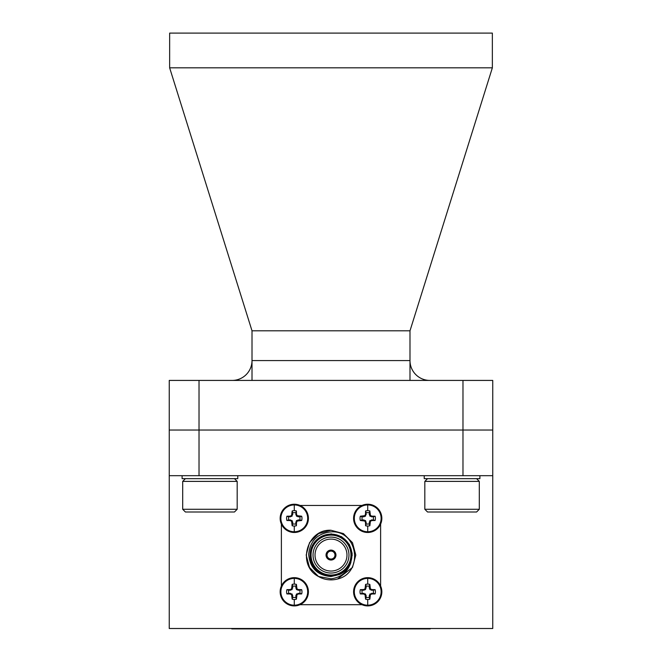 <?xml version="1.0" encoding="UTF-8"?>
<svg xmlns="http://www.w3.org/2000/svg" width="662" height="662" viewBox="0 0 662 662"><rect width="100%" height="100%" fill="white"/><g stroke="black" fill="none" stroke-linecap="round" stroke-linejoin="round"><path stroke-width="0.99" d="M169.646 67.83L169.646 33.1L492.354 33.1L492.354 67.83L169.646 67.83L252.007 330.801L409.993 330.801L409.993 360.575A19.843 19.843 0 0 0 429.837 380.418A19.843 19.843 0 0 1 409.993 360.575L252.007 360.575A19.843 19.843 0 0 1 232.163 380.418A19.843 19.843 0 0 0 252.007 360.575L252.007 380.418M492.354 67.83L409.993 330.801M252.007 330.801L252.007 360.575M169.249 380.418L199.022 380.418L199.022 430.035L169.249 430.035L169.249 380.418M462.978 380.418L492.751 380.418L492.751 430.035L462.978 430.035L462.978 380.418L199.022 380.418M462.978 430.035L199.022 430.035L492.751 430.035L492.751 475.68L462.978 475.68L462.978 430.035M331 559.042A3.972 3.972 0 0 0 334.972 555.07A3.972 3.972 0 0 0 331 551.098A3.972 3.972 0 0 0 327.028 555.07A3.972 3.972 0 0 0 331 559.042M331 550.105A4.965 4.965 0 0 0 326.035 555.07A4.965 4.965 0 0 0 331 560.035A4.965 4.965 0 0 0 335.965 555.07A4.965 4.965 0 0 0 331 550.105A4.965 4.965 0 0 0 326.035 555.07A4.965 4.965 0 0 0 331 560.035A4.965 4.965 0 0 0 335.965 555.07A4.965 4.965 0 0 0 331 550.105M367.716 577.661A14.125 14.125 0 0 1 381.842 591.787A14.125 14.125 0 0 1 367.716 605.912A14.125 14.125 0 0 1 353.591 591.787A14.125 14.125 0 0 1 367.716 577.661M367.716 578.381A13.405 13.405 0 0 1 381.122 591.787A13.405 13.405 0 0 1 367.716 605.192A13.405 13.405 0 0 1 354.311 591.787A13.405 13.405 0 0 1 367.716 578.381L367.716 584.099A7.687 7.687 0 0 1 369.851 584.397L369.206 586.275A5.71 5.71 0 0 0 366.227 586.275L365.581 584.397A7.687 7.687 0 0 1 367.716 584.099M375.106 589.652A7.687 7.687 0 0 1 375.106 593.922L373.227 593.276A5.71 5.71 0 0 0 373.227 590.297L375.106 589.652L371.829 589.569L370.397 588.866L369.851 584.397M369.851 599.176A7.687 7.687 0 0 1 365.581 599.176L366.227 597.298A5.71 5.71 0 0 0 369.206 597.298L369.851 599.176L370.397 594.708L371.829 593.996L375.106 593.922M362.205 590.297A5.71 5.71 0 0 0 362.205 593.276L360.327 593.922A7.687 7.687 0 0 1 360.327 589.652L362.205 590.297L365.358 589.668L366.227 586.275M360.327 593.922L363.603 593.996L365.035 594.708L365.581 599.176M365.581 584.397L365.035 588.866L363.603 589.569L360.327 589.652M366.227 597.298L365.598 594.145L362.205 593.276M373.227 593.276L369.835 594.145L369.206 597.298M373.227 590.297L370.075 589.668L370.397 588.866M369.206 586.275L369.835 589.428M294.284 577.661A14.125 14.125 0 0 1 308.409 591.787A14.125 14.125 0 0 1 294.284 605.912A14.125 14.125 0 0 1 280.158 591.787A14.125 14.125 0 0 1 294.284 577.661M294.284 578.381A13.405 13.405 0 0 1 307.689 591.787A13.405 13.405 0 0 1 294.284 605.192A13.405 13.405 0 0 1 280.878 591.787A13.405 13.405 0 0 1 294.284 578.381L294.284 584.099A7.687 7.687 0 0 1 296.419 584.397L295.773 586.275A5.71 5.71 0 0 0 292.794 586.275L292.149 584.397A7.687 7.687 0 0 1 294.284 584.099M301.673 589.652A7.687 7.687 0 0 1 301.673 593.922L299.795 593.276A5.71 5.71 0 0 0 299.795 590.297L301.673 589.652L298.397 589.569L296.965 588.866L296.419 584.397M296.419 599.176A7.687 7.687 0 0 1 292.149 599.176L292.794 597.298A5.71 5.71 0 0 0 295.773 597.298L296.419 599.176L296.965 594.708L298.397 593.996L301.673 593.922M288.773 590.297A5.71 5.71 0 0 0 288.773 593.276L286.894 593.922A7.687 7.687 0 0 1 286.894 589.652L288.773 590.297L291.925 589.668L292.794 586.275M286.894 593.922L290.171 593.996L291.603 594.708L292.149 599.176M292.149 584.397L291.603 588.866L290.171 589.569L286.894 589.652M292.794 597.298L292.165 594.145L288.773 593.276M299.795 593.276L296.402 594.145L295.773 597.298M299.795 590.297L296.642 589.668L296.965 588.866M295.773 586.275L296.402 589.428M367.716 504.229A14.125 14.125 0 0 1 381.842 518.354A14.125 14.125 0 0 1 367.716 532.48A14.125 14.125 0 0 1 353.591 518.354A14.125 14.125 0 0 1 367.716 504.229M367.716 504.949A13.405 13.405 0 0 1 381.122 518.354A13.405 13.405 0 0 1 367.716 531.76A13.405 13.405 0 0 1 354.311 518.354A13.405 13.405 0 0 1 367.716 504.949L367.716 510.667A7.687 7.687 0 0 1 369.851 510.965L369.206 512.843A5.71 5.71 0 0 0 366.227 512.843L365.581 510.965A7.687 7.687 0 0 1 367.716 510.667M375.106 516.219A7.687 7.687 0 0 1 375.106 520.489L373.227 519.844A5.71 5.71 0 0 0 373.227 516.865L375.106 516.219L371.829 516.137L370.397 515.425L369.851 510.965M369.851 525.744A7.687 7.687 0 0 1 365.581 525.744L366.227 523.865A5.71 5.71 0 0 0 369.206 523.865L369.851 525.744L370.397 521.275L371.829 520.564L375.106 520.489M362.205 516.865A5.71 5.71 0 0 0 362.205 519.844L360.327 520.489A7.687 7.687 0 0 1 360.327 516.219L362.205 516.865L365.358 516.236L366.227 512.843M360.327 520.489L364.795 521.035L365.507 522.467L365.581 525.744M365.581 510.965L365.507 514.242L364.795 515.673L360.327 516.219M366.227 523.865L365.598 520.713L362.205 519.844M373.227 519.844L369.835 520.713L369.206 523.865M373.227 516.865L370.075 516.236L370.397 515.425M369.206 512.843L369.835 515.988M294.284 504.229A14.125 14.125 0 0 1 308.409 518.354A14.125 14.125 0 0 1 294.284 532.48A14.125 14.125 0 0 1 280.158 518.354A14.125 14.125 0 0 1 294.284 504.229M294.284 504.949A13.405 13.405 0 0 1 307.689 518.354A13.405 13.405 0 0 1 294.284 531.76A13.405 13.405 0 0 1 280.878 518.354A13.405 13.405 0 0 1 294.284 504.949L294.284 510.667A7.687 7.687 0 0 1 296.419 510.965L295.773 512.843A5.71 5.71 0 0 0 292.794 512.843L292.149 510.965A7.687 7.687 0 0 1 294.284 510.667M301.673 516.219A7.687 7.687 0 0 1 301.673 520.489L299.795 519.844A5.71 5.71 0 0 0 299.795 516.865L301.673 516.219L297.205 515.673L296.493 514.242L296.419 510.965M296.419 525.744A7.687 7.687 0 0 1 292.149 525.744L292.794 523.865A5.71 5.71 0 0 0 295.773 523.865L296.419 525.744L296.493 522.467L297.205 521.035L301.673 520.489M288.773 516.865A5.71 5.71 0 0 0 288.773 519.844L286.894 520.489A7.687 7.687 0 0 1 286.894 516.219L288.773 516.865L291.925 516.236L292.794 512.843M286.894 520.489L290.171 520.564L291.603 521.275L292.149 525.744M292.149 510.965L291.603 515.425L290.171 516.137L286.894 516.219M292.794 523.865L292.165 520.713L288.773 519.844M299.795 519.844L296.402 520.713L295.773 523.865M299.795 516.865L296.642 516.236L296.965 515.425M295.773 512.843L296.402 515.988M331 571.049A15.979 15.979 0 0 0 346.979 555.07A15.979 15.979 0 0 0 331 539.091A15.979 15.979 0 0 0 315.021 555.07A15.979 15.979 0 0 0 331 571.049M331 573.035A17.965 17.965 0 0 0 348.965 555.07A17.965 17.965 0 0 0 331 537.105A17.965 17.965 0 0 0 313.035 555.07A17.965 17.965 0 0 0 331 573.035M331 535.128A19.943 19.943 0 0 0 311.057 555.07A19.943 19.943 0 0 0 331 575.013A19.943 19.943 0 0 0 350.943 555.07A19.943 19.943 0 0 0 331 535.128M331 576.006A20.936 20.936 0 0 1 310.064 555.07A20.936 20.936 0 0 1 331 534.135A20.936 20.936 0 0 1 351.936 555.07A20.936 20.936 0 0 1 331 576.006M331 579.879A24.808 24.808 0 0 1 318.513 576.503C296.692 565.439 306.63 528.864 331 530.262L343.404 533.589L352.482 542.666L355.808 555.07L352.482 567.475L337.537 579.002A24.808 24.808 0 0 1 331 579.879M331 530.262L318.596 533.589L309.518 542.666L306.192 555.07L309.518 567.475L318.513 576.503L309.518 567.475L306.192 555.07L309.518 542.666L318.596 533.589L331 530.262L343.404 533.589L352.482 542.666L355.808 555.07L352.482 567.475L337.537 579.002C363.802 573.044 358.208 529.989 331 531.867C317.512 533.39 310.064 540.887 308.666 554.375C309.915 568.029 317.363 575.419 331 576.528L339.589 574.484C344.919 572.034 348.659 568.087 350.827 562.642C347.567 572.142 340.955 577.521 331 578.787L318.513 576.503L309.518 567.475L306.192 555.07L309.518 542.666L318.596 533.589L331 530.262L343.404 533.589L352.482 542.666L355.808 555.07L352.482 567.475L337.537 579.002M169.249 475.68L169.249 430.035L199.022 430.035L199.022 475.68L169.249 475.68L169.249 628.503L492.751 628.503L492.751 475.68M199.022 475.68L462.978 475.68M281.383 524.105L281.383 586.036M300.035 604.687L361.965 604.687M380.617 586.036L380.617 524.105M361.965 505.454L300.035 505.454M378.192 508.879A9.922 9.922 0 0 0 377.191 507.878M284.809 507.878A9.922 9.922 0 0 0 283.808 508.879M283.808 601.262A9.922 9.922 0 0 0 284.809 602.263M377.191 602.263A9.922 9.922 0 0 0 378.192 601.262M331 533.845L341.617 536.683L349.387 544.454L352.225 555.07L349.387 565.687L345.258 570.793L349.387 565.687L352.225 555.07L349.387 544.454L341.617 536.683L331 533.845L341.617 536.683L349.387 544.454L352.225 555.07L349.387 565.687L345.258 570.793L349.387 565.687L352.225 555.07L349.387 544.454L341.617 536.683L331 533.845L341.617 536.683L349.387 544.454L352.151 553.3L350.827 562.642L349.387 565.687L345.258 570.793L349.387 565.687L350.703 562.973M430.234 628.9L231.766 628.9M424.226 475.68L424.226 478.659L479.9 478.659L479.9 475.68M427.553 478.659L424.822 481.382L479.305 481.382L476.582 478.659M479.305 509.277L476.582 511.999L427.553 511.999L424.822 509.277L479.305 509.277L479.305 481.382M182.1 475.68L182.1 478.659L237.774 478.659L237.774 475.68M185.418 478.659L182.695 481.382L237.178 481.382L234.447 478.659M237.178 509.277L234.447 511.999L185.418 511.999L182.695 509.277L237.178 509.277L237.178 481.382M409.993 380.418L409.993 360.575M367.716 599.474L367.716 605.192M365.507 587.674L366.227 587.815M369.206 587.815L369.934 587.674M371.829 589.569L371.688 590.297M371.688 593.276L371.829 593.996M365.465 587.848L366.194 587.988M369.239 587.988L369.967 587.848M371.655 589.536L371.514 590.264M371.514 593.309L371.655 594.037M365.035 588.866L365.598 589.428M370.646 589.106L370.075 589.668M370.075 593.905L370.646 594.468M364.795 589.106L365.358 589.668M369.835 594.145L370.397 594.708M363.777 589.536L363.918 590.264M369.239 595.585L369.967 595.726M363.603 589.569L363.752 590.297M369.206 595.759L369.934 595.899M366.227 595.759L365.507 595.899M363.603 593.996L363.752 593.276M366.194 595.585L365.465 595.726M363.777 594.037L363.918 593.309M365.598 594.145L365.035 594.708M364.795 594.468L365.358 593.905M294.284 599.474L294.284 605.192M292.066 587.674L292.794 587.815M295.773 587.815L296.493 587.674M298.397 589.569L298.248 590.297M298.248 593.276L298.397 593.996M292.033 587.848L292.761 587.988M295.806 587.988L296.535 587.848M298.223 589.536L298.082 590.264M298.082 593.309L298.223 594.037M291.603 588.866L292.165 589.428M297.205 589.106L296.642 589.668M296.642 593.905L297.205 594.468M291.354 589.106L291.925 589.668M296.402 594.145L296.965 594.708M290.345 589.536L290.486 590.264M295.806 595.585L296.535 595.726M290.171 589.569L290.312 590.297M295.773 595.759L296.493 595.899M292.794 595.759L292.066 595.899M290.171 593.996L290.312 593.276M292.761 595.585L292.033 595.726M290.345 594.037L290.486 593.309M292.165 594.145L291.603 594.708M291.354 594.468L291.925 593.905M367.716 526.042L367.716 531.76M365.507 514.242L366.227 514.382M369.206 514.382L369.934 514.242M371.829 516.137L371.688 516.865M371.688 519.844L371.829 520.564M365.465 514.415L366.194 514.556M369.239 514.556L369.967 514.415M371.655 516.103L371.514 516.832M371.514 519.877L371.655 520.605M365.035 515.425L365.598 515.988M370.646 515.673L370.075 516.236M370.075 520.473L370.646 521.035M364.795 515.673L365.358 516.236M369.835 520.713L370.397 521.275M363.777 516.103L363.918 516.832M369.239 522.153L369.967 522.293M363.603 516.137L363.752 516.865M369.206 522.318L369.934 522.467M366.227 522.318L365.507 522.467M363.603 520.564L363.752 519.844M366.194 522.153L365.465 522.293M363.777 520.605L363.918 519.877M365.598 520.713L365.035 521.275M364.795 521.035L365.358 520.473M294.284 526.042L294.284 531.76M292.066 514.242L292.794 514.382M295.773 514.382L296.493 514.242M298.397 516.137L298.248 516.865M298.248 519.844L298.397 520.564M292.033 514.415L292.761 514.556M295.806 514.556L296.535 514.415M298.223 516.103L298.082 516.832M298.082 519.877L298.223 520.605M291.603 515.425L292.165 515.988M297.205 515.673L296.642 516.236M296.642 520.473L297.205 521.035M291.354 515.673L291.925 516.236M296.402 520.713L296.965 521.275M290.345 516.103L290.486 516.832M295.806 522.153L296.535 522.293M290.171 516.137L290.312 516.865M295.773 522.318L296.493 522.467M292.794 522.318L292.066 522.467M290.171 520.564L290.312 519.844M292.761 522.153L292.033 522.293M290.345 520.605L290.486 519.877M292.165 520.713L291.603 521.275M291.354 521.035L291.925 520.473M424.822 509.277L424.822 481.382M182.695 509.277L182.695 481.382"/></g></svg>
